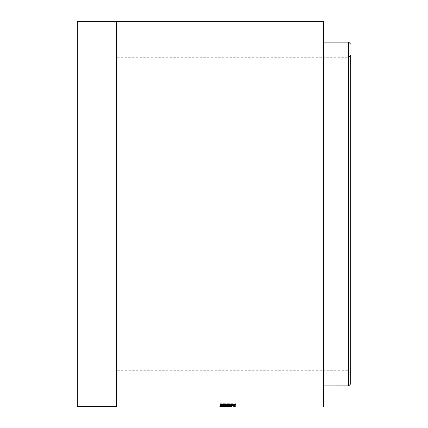 <?xml version="1.0" encoding="UTF-8"?>
<svg xmlns="http://www.w3.org/2000/svg" width="428" height="428" viewBox="0 0 428 428"><rect width="100%" height="100%" fill="white"/><g stroke="black" fill="none" stroke-linecap="round" stroke-linejoin="round"><path stroke-width="0.32" stroke-dasharray="2.14 1.6" d="M348.702 81.331L348.702 214L348.702 81.331M116.523 324.836L116.523 306.453M116.523 351.581L116.523 370.744L116.523 351.581M350.66 79.672L350.66 372.702L348.702 370.744L348.702 214L348.702 370.744L323.622 370.744L323.622 258.18L323.622 370.744L116.523 370.744M323.622 380.166L323.622 57.256L348.702 57.256L350.66 55.298L350.66 383.889M323.622 68.544L323.622 385.853L323.622 57.256L116.523 57.256L116.523 63.612L116.523 57.256M77.34 406.6L77.34 21.4M323.622 121.718L323.622 29.211M323.622 406.6L323.622 393.45M323.622 389.453L323.622 385.912M323.622 385.853L323.622 383.055M231.527 405.6L219.874 405.434L219.874 406.6L236.149 406.552L230.194 406.552L231.73 406.6L231.73 406.012L222.485 406.006L231.527 406.349L219.874 406.017L226.717 405.551L231.527 405.551L231.527 405.824L222.485 406.017L229.119 406.006L229.119 406.595L222.485 406.595L222.485 405.434L231.527 405.6L231.527 406.183M228.525 405.284L223.368 404.663L222.485 404.829L223.689 405.129L221.8 405.332L219.874 404.84C219.896 404.497 221.057 404.3 223.368 404.241L228.418 404.936L229.114 404.802L227.91 404.535L229.761 404.273L231.73 404.818C231.671 405.102 230.601 405.257 228.525 405.284L228.525 404.701L225.107 404.369L225.107 404.952M116.523 169.82L116.523 159.842M225.107 404.369L223.368 404.08L223.368 404.663M224.636 404.246L224.636 404.829M223.368 404.08L222.485 404.246L222.485 404.829M222.485 404.246L223.689 404.546L223.689 405.129M223.689 404.546L221.8 404.749L221.8 405.332M221.8 404.749L219.874 404.257L219.874 404.84M219.874 404.257C219.896 403.92 221.057 403.722 223.368 403.663L223.368 404.241M223.368 403.663L228.418 404.353L228.418 404.936M228.418 404.353L229.114 404.219L229.114 404.802M229.114 404.219L227.91 403.952L227.91 404.535M227.91 403.952L229.761 403.695L229.761 404.273M229.761 403.695L231.73 404.235L231.73 404.818M231.73 404.235C231.671 404.519 230.601 404.674 228.525 404.701M219.874 405.434L222.64 405.016L231.527 404.968L231.527 405.551M222.64 405.016L222.64 405.6M231.527 404.968L231.527 405.824M231.527 405.241L223.828 405.257L223.828 405.84M223.828 405.257L222.485 405.434M231.527 405.76L231.527 406.349M223.036 405.744L223.036 406.333M221.324 405.963L236.149 405.883L219.874 406.012L221.324 405.963L221.324 406.552M220.072 405.963L220.072 406.552M220.072 405.883L220.072 406.472M236.149 405.883L236.149 406.472M236.149 405.969L236.149 406.552M230.194 405.969L230.194 406.552M225.781 405.953L225.781 406.541M222.485 406.006L219.874 406.012M225.834 405.963L225.834 406.547M225.824 406.001L225.824 406.589M231.527 405.878L222.485 405.616L231.527 405.22L219.874 405.616L231.527 405.878L231.527 406.466M222.64 405.856L222.64 406.445M231.527 405.749L231.527 406.338M223.828 405.739L223.828 406.327M222.485 405.616L222.485 406.204M231.527 405.455L231.527 406.044M231.527 405.22L231.527 405.808M223.036 405.252L223.036 405.84M219.874 405.616L219.874 406.204M235.748 403.727L235.748 404.305L235.748 403.727L220.072 403.722L220.072 404.134L226.904 404.134L220.072 404.701L220.072 405.284M226.904 404.267L226.904 404.851M220.072 404.701L220.072 405.626M220.072 405.038L227.225 404.642M229.729 404.942L231.297 404.968L231.297 405.551M231.297 404.968L232.923 404.942M220.072 403.722L220.072 404.305M220.072 404.134L220.072 404.717M226.904 404.134L226.904 404.717M231.334 404.653L232.934 404.139L229.718 404.139L231.334 404.653L231.334 405.236M232.934 404.139L232.934 404.717M229.718 404.139L229.718 404.717M348.702 42.147L348.702 385.853M116.523 406.6L116.523 21.4M226.963 404.08L226.963 404.663M227.477 404.219L227.477 404.802M226.717 404.968L226.717 405.551M225.936 405.241L225.936 405.824M226.032 405.6L226.032 406.183M226.797 405.76L226.797 406.349M226.717 405.878L226.717 406.466M225.936 405.749L225.936 406.338M226.032 405.455L226.032 406.044M226.797 405.22L226.797 405.808M235.748 404.203L235.748 404.781M232.934 404.267L232.934 404.851M229.718 404.283L229.718 404.867"/><path stroke-width="0.64" d="M116.523 306.453L116.523 324.836M323.622 42.147L348.702 42.147L348.702 385.853L350.66 383.889L350.66 55.298M323.622 406.6L323.622 380.166M323.622 383.055L323.622 68.544M116.523 21.4L77.34 21.4L77.34 406.6L116.523 406.6L116.523 21.4L323.622 21.4L323.622 121.718M323.622 29.211L323.622 21.4M323.622 393.45L323.622 389.453M323.622 385.912L348.702 385.853M220.072 404.717L226.904 404.717L220.072 405.284L220.072 405.626L227.225 405.225L231.297 405.551C234.694 405.514 236.181 405.257 235.748 404.781L235.748 404.305L220.072 404.305L220.072 404.717L220.072 404.134M223.036 405.84L219.874 406.204L222.64 406.445L231.527 406.466L222.485 406.204L231.527 405.808L223.036 405.84M231.73 406.6L219.874 406.6M350.66 372.702L350.66 79.672M116.523 159.842L116.523 169.82M222.485 406.563L229.119 406.595L222.485 406.595M222.64 405.856L222.64 406.445M222.485 405.616L222.485 406.204M220.072 405.038L220.072 405.626M226.904 404.663L227.225 404.642L227.225 405.225M227.225 404.642L229.729 404.942M231.297 404.968L231.297 405.551M232.923 404.942L235.737 404.305M226.904 404.134L226.904 404.717M232.934 404.851L229.718 404.717L231.334 405.236L232.934 404.851M232.934 404.139L232.934 404.717M229.718 404.139L229.718 404.717M226.717 405.878L226.717 406.466M226.032 405.455L226.032 406.044M348.702 42.147L350.66 44.111"/></g></svg>
